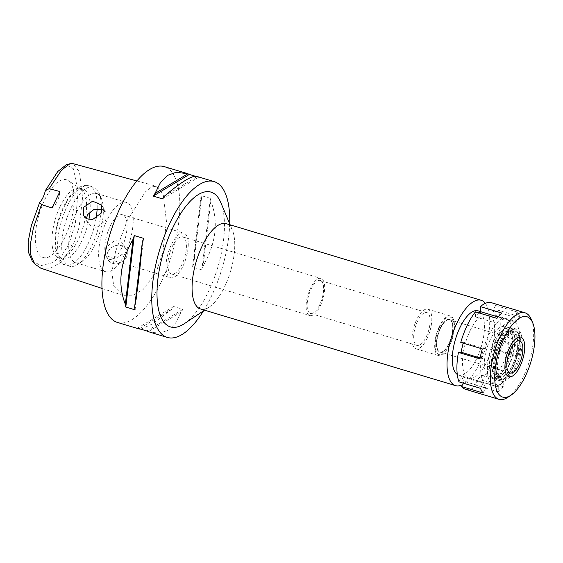 <?xml version="1.0" encoding="UTF-8"?>
<svg xmlns="http://www.w3.org/2000/svg" width="563" height="563" viewBox="0 0 563 563"><rect width="100%" height="100%" fill="white"/><g stroke="black" fill="none" stroke-linecap="round" stroke-linejoin="round"><path stroke-width="0.42" stroke-dasharray="2.81 2.11" d="M32.19 260.922L41.008 265.645L53.189 262.464L62.683 254.061L68.904 244.145L75.4 223.588L78.039 190.941L73.31 168.654L66.131 164.903M65.005 237.122A40.585 16.25 -73.3 0 1 44.97 257.798A40.585 16.25 -73.3 0 1 44.498 200.175A40.585 16.25 -73.3 0 1 68.172 180.596A40.585 16.25 -73.3 0 1 65.005 237.122M52.028 207.944A12.914 5.173 106.7 0 0 57.06 201.709A12.914 5.173 106.7 0 0 59.896 191.533M40.81 268.199L50.74 268.051L60.396 262.661L72.824 246.179L79.109 227.304L82.571 197.648L79.474 171.982L73.014 163.643M156.19 272.133L143.101 289.572L133.03 295.202L122.896 295.329L113.747 286.067L111.861 272.443L115.506 251.682L127.386 220.224L145.451 191.821L151.693 186.93L156.458 186.254L163.263 194.96L166.472 221.484L162.827 252.323L156.19 272.133M117.456 322.444A81.353 32.57 106.7 0 0 161.426 281.57A81.353 32.57 106.7 0 0 164.29 166.627M229.69 223.743A81.353 32.57 -73.3 0 1 211.287 296.553A81.353 32.57 -73.3 0 1 203.51 310.846M140.856 329.186L152.587 323.88L171.821 309.193A81.353 32.57 -73.3 0 0 173.678 306.532L182.968 309.326A81.353 32.57 106.7 0 1 181.117 311.986L175.586 323.071L168.527 330.017L160.068 333.155L150.11 332.254M162.468 198.88L198.626 177.232L195.291 176.233M198.626 177.232A81.353 32.57 106.7 0 0 197.17 176.557L196.769 176.388M210.351 198.352L201.054 195.558A81.353 32.57 -73.3 0 1 201.512 198.331C198.514 215.347 195.952 237.002 193.813 263.301A81.353 32.57 -73.3 0 1 192.574 267.087L201.871 269.874A81.353 32.57 106.7 0 0 203.102 266.095C216.136 243.068 218.704 221.414 210.808 201.125A81.353 32.57 106.7 0 0 210.351 198.352L201.871 269.874M184.305 323.69A70.375 28.178 106.7 0 0 208.514 291.557A70.375 28.178 106.7 0 0 220.745 202.441M200.576 308.996A44.547 17.833 106.7 0 0 209.33 306.955A44.547 17.833 106.7 0 0 224.658 286.609A44.547 17.833 106.7 0 0 232.399 230.197A44.547 17.833 106.7 0 0 226.22 223.666M485.383 303.344A44.547 17.833 -73.3 0 1 479.627 363.248A44.547 17.833 -73.3 0 1 462.505 384.642M457.276 374.451A33.576 13.442 106.7 0 0 458.711 375.12A33.576 13.442 106.7 0 0 476.854 358.251A33.576 13.442 106.7 0 0 478.036 310.811M505.187 366.766A33.576 13.442 -73.3 0 1 487.037 383.628A33.576 13.442 -73.3 0 1 488.22 336.195A33.576 13.442 -73.3 0 1 506.369 319.327A33.576 13.442 -73.3 0 1 505.187 366.766M490.176 339.721A25.828 10.338 106.7 0 0 488.825 376.049A25.828 10.338 106.7 0 0 503.231 363.234A25.828 10.338 106.7 0 0 503.674 326.639A25.828 10.338 106.7 0 0 490.176 339.721M449.52 344.725A19.585 7.84 -73.3 0 1 438.598 354.444A19.585 7.84 -73.3 0 1 439.626 326.899A19.585 7.84 -73.3 0 1 449.858 316.976A19.585 7.84 -73.3 0 1 449.52 344.725A19.585 7.84 106.7 0 0 449.858 316.976A19.585 7.84 106.7 0 0 439.626 326.899A19.585 7.84 106.7 0 0 438.598 354.444A19.585 7.84 106.7 0 0 449.52 344.725M439.358 326.406A20.662 8.269 106.7 0 0 438.626 355.598A20.662 8.269 106.7 0 0 449.795 345.218A20.662 8.269 106.7 0 0 450.52 316.026A20.662 8.269 106.7 0 0 439.358 326.406M427.134 338.405A20.662 8.269 -73.3 0 1 415.966 348.786A20.662 8.269 -73.3 0 1 416.69 319.594A20.662 8.269 -73.3 0 1 427.859 309.214A20.662 8.269 -73.3 0 1 427.134 338.405M417.57 321.184A17.171 6.876 106.7 0 0 416.965 345.45A17.171 6.876 106.7 0 0 426.247 336.822A17.171 6.876 106.7 0 0 426.853 312.549A17.171 6.876 106.7 0 0 417.57 321.184M319.728 304.801A17.171 6.876 -73.3 0 1 310.445 313.429A17.171 6.876 -73.3 0 1 311.05 289.164A17.171 6.876 -73.3 0 1 320.333 280.536A17.171 6.876 -73.3 0 1 319.728 304.801M310.494 288.165A19.367 7.755 106.7 0 0 309.812 315.533A19.367 7.755 106.7 0 0 320.284 305.8A19.367 7.755 106.7 0 0 320.966 278.432A19.367 7.755 106.7 0 0 310.494 288.165M182.032 264.251A19.367 7.755 -73.3 0 1 171.56 273.984A19.367 7.755 -73.3 0 1 172.243 246.615A19.367 7.755 -73.3 0 1 182.715 236.882A19.367 7.755 -73.3 0 1 182.032 264.251M171.265 244.849A23.245 9.304 106.7 0 0 170.448 277.693A23.245 9.304 106.7 0 0 183.01 266.01A23.245 9.304 106.7 0 0 183.827 233.173A23.245 9.304 106.7 0 0 171.265 244.849M121.819 247.621A23.245 9.304 -73.3 0 1 109.257 259.297A23.245 9.304 -73.3 0 1 110.074 226.46A23.245 9.304 -73.3 0 1 122.635 214.784A23.245 9.304 -73.3 0 1 121.819 247.621M125.077 253.498A36.159 14.476 106.7 0 0 126.351 202.413A36.159 14.476 106.7 0 0 106.808 220.583A36.159 14.476 106.7 0 0 105.534 271.669A36.159 14.476 106.7 0 0 125.077 253.498M124.057 253.195L123.797 244.947L119.863 241.26L114.549 240.633L105.703 247.678L105.506 255.095L114.571 259.086L124.057 253.195M76.892 211.589A36.159 14.476 -73.3 0 1 96.435 193.426A36.159 14.476 -73.3 0 1 101.446 198.725A36.159 14.476 -73.3 0 1 95.161 244.511A36.159 14.476 -73.3 0 1 82.726 261.014A36.159 14.476 -73.3 0 1 75.618 262.675A36.159 14.476 -73.3 0 1 76.892 211.589M102.522 209.795L105.985 212.849L105.788 220.274L96.942 227.318L91.586 226.678L87.694 223.004L86.554 218.521M107.983 251.788A10.458 8.931 151 0 1 117.125 245.327A10.458 8.931 151 0 1 126.309 249.472A10.458 8.931 151 0 1 126.344 257.312A10.458 8.931 151 0 1 117.203 263.773A10.458 8.931 151 0 1 108.019 259.627A10.458 8.931 151 0 1 107.983 251.788M101.249 209.323A41.324 16.545 106.7 0 0 99.116 193.172A41.324 16.545 106.7 0 0 93.388 187.113A41.324 16.545 106.7 0 0 71.058 207.874A41.324 16.545 106.7 0 0 69.601 266.257A41.324 16.545 106.7 0 0 77.715 264.364A41.324 16.545 106.7 0 0 91.938 245.496A41.324 16.545 106.7 0 0 100.904 214.039M90.01 211.505A36.159 14.476 106.7 0 0 83.289 189.471A36.159 14.476 106.7 0 0 63.746 207.641A36.159 14.476 106.7 0 0 62.472 258.727A36.159 14.476 106.7 0 0 82.015 240.556A36.159 14.476 106.7 0 0 88.919 219.429M60.121 206.551A36.159 14.476 -73.3 0 1 79.665 188.38A36.159 14.476 -73.3 0 1 81.213 189.105A36.159 14.476 -73.3 0 1 78.391 239.465A36.159 14.476 -73.3 0 1 60.544 257.882A36.159 14.476 -73.3 0 1 58.848 257.636A36.159 14.476 -73.3 0 1 60.121 206.551M164.319 196.22L197.17 176.557M201.512 198.331L193.813 263.301M201.054 195.558L192.574 267.087M210.808 201.125L203.102 266.095M171.821 309.193L139.244 328.701M173.678 306.532L137.513 328.18M182.968 309.326L146.809 330.974M181.117 311.986L148.266 331.656M135.085 309.854L143.565 238.332M495.405 341.051A26.468 10.598 -73.3 0 1 509.241 327.638A26.468 10.598 -73.3 0 1 508.783 365.148A26.468 10.598 -73.3 0 1 494.018 378.287A26.468 10.598 -73.3 0 1 495.405 341.051M440.266 328.053A17.045 6.826 -73.3 0 1 449.485 319.488A17.045 6.826 -73.3 0 1 448.88 343.571A17.045 6.826 -73.3 0 1 439.668 352.135A17.045 6.826 -73.3 0 1 440.266 328.053M449.112 343.641A17.045 6.826 106.7 0 0 449.71 319.559A17.045 6.826 106.7 0 0 440.498 328.123A17.045 6.826 106.7 0 0 439.893 352.206A17.045 6.826 106.7 0 0 449.112 343.641M440.562 328.236A16.784 6.721 -73.3 0 1 449.633 319.805A16.784 6.721 -73.3 0 1 449.042 343.521A16.784 6.721 -73.3 0 1 439.97 351.959A16.784 6.721 -73.3 0 1 440.562 328.236M513.442 366.323A25.877 10.359 106.7 0 0 516.616 331.311A25.877 10.359 106.7 0 0 500.366 342.761A25.877 10.359 106.7 0 0 494.539 368.786A25.877 10.359 106.7 0 0 502.196 379.279A25.877 10.359 106.7 0 0 513.442 366.323M501.19 344.26A22.597 9.05 -73.3 0 1 513.407 332.902A22.597 9.05 -73.3 0 1 512.611 364.831A22.597 9.05 -73.3 0 1 500.401 376.183A22.597 9.05 -73.3 0 1 501.19 344.26M507.805 363.388A22.597 9.05 106.7 0 0 508.6 331.459A22.597 9.05 106.7 0 0 496.383 342.811A22.597 9.05 106.7 0 0 495.588 374.74A22.597 9.05 106.7 0 0 507.805 363.388M465.566 389.315A45.195 18.093 106.7 0 0 476.777 385.451L476.678 380.405L481.632 375.148L481.724 380.194A45.195 18.093 106.7 0 0 489.993 366.604A45.195 18.093 106.7 0 0 496.376 349.623L493.772 349.813L496.109 339.848L498.712 339.658A45.195 18.093 106.7 0 0 498.171 310.199L495.658 315.435L493.054 310.734L495.56 305.498A45.195 18.093 106.7 0 0 491.583 302.746M479.197 313L475.51 316.913L475.418 311.867M460.773 342.438L463.377 342.248L463.159 343.156M463.222 383.136L464.095 381.327L461.484 376.619L458.972 381.862M470.091 330.748A33.576 13.442 -73.3 0 1 488.234 313.88A33.576 13.442 -73.3 0 1 487.051 361.312A33.576 13.442 -73.3 0 1 468.909 378.181A33.576 13.442 -73.3 0 1 470.091 330.748M498.712 339.658L520.247 346.132L517.643 346.322L515.3 356.28L517.904 356.09L496.376 349.623M515.3 356.28L493.772 349.813M495.658 315.435L517.193 321.909L519.705 316.673L498.171 310.199M519.705 316.673A45.195 18.093 106.7 0 0 517.094 311.965L514.582 317.208L493.054 310.734M495.56 305.498L517.094 311.965M531.275 319.418A45.195 18.093 -73.3 0 1 523.421 376.654A45.195 18.093 -73.3 0 1 507.868 397.288M517.904 356.09A45.195 18.093 106.7 0 0 520.247 346.132M517.643 346.322L496.109 339.848M481.724 380.194L503.259 386.668L503.16 381.615L498.213 386.872L498.304 391.918L476.777 385.451M498.304 391.918A45.195 18.093 106.7 0 0 503.259 386.668M503.16 381.615L481.632 375.148M498.213 386.872L476.678 380.405M483.117 393.037L485.623 387.794L464.095 381.327M485.623 387.794L483.012 383.093L461.484 376.619M483.012 383.093L480.506 388.329M479.965 358.87L482.561 358.68L480.133 357.948M482.561 358.68L484.905 348.722L463.377 342.248M484.905 348.722L482.301 348.912M515.328 366.33A24.385 9.761 -73.3 0 1 504.737 378.533A24.385 9.761 -73.3 0 1 497.516 368.652A24.385 9.761 -73.3 0 1 503.005 344.12A24.385 9.761 -73.3 0 1 518.319 333.331A24.385 9.761 -73.3 0 1 515.328 366.33M502.316 342.881A27.115 10.859 106.7 0 0 501.366 381.193A27.115 10.859 106.7 0 0 516.018 367.569A27.115 10.859 106.7 0 0 516.975 329.256A27.115 10.859 106.7 0 0 502.316 342.881M513.301 366.752A27.115 10.859 -73.3 0 1 498.642 380.377A27.115 10.859 -73.3 0 1 499.599 342.065A27.115 10.859 -73.3 0 1 514.251 328.44A27.115 10.859 -73.3 0 1 513.301 366.752M500.416 343.536A23.892 9.564 106.7 0 0 499.571 377.287A23.892 9.564 106.7 0 0 512.485 365.281A23.892 9.564 106.7 0 0 513.322 331.53A23.892 9.564 106.7 0 0 500.416 343.536M509.536 364.395A23.892 9.564 -73.3 0 1 496.629 376.401A23.892 9.564 -73.3 0 1 497.467 342.649A23.892 9.564 -73.3 0 1 510.381 330.643A23.892 9.564 -73.3 0 1 509.536 364.395M495.018 338.236A33.576 13.442 106.7 0 0 493.842 385.676A33.576 13.442 106.7 0 0 511.985 368.807A33.576 13.442 106.7 0 0 513.167 321.367A33.576 13.442 106.7 0 0 495.018 338.236M496.953 318.334L497.045 323.387L475.51 316.913M497.045 323.387L501.992 318.13L498.086 316.955M501.992 318.13L501.9 313.077M517.193 321.909L514.582 317.208M72.824 246.179L68.904 244.145M96.048 218.395A41.324 16.545 -73.3 0 1 87.856 244.272A41.324 16.545 -73.3 0 1 65.519 265.032A41.324 16.545 -73.3 0 1 66.976 206.649A41.324 16.545 -73.3 0 1 89.306 185.889A41.324 16.545 -73.3 0 1 97.139 208.852M101.966 288.411L122.896 295.329M209.33 306.955L204.503 310.178M232.399 230.197L230.154 224.848M458.711 375.12L487.037 383.628M480.457 311.543L506.369 319.327M494.018 378.287L488.825 376.049M509.241 327.638L503.674 326.639M415.966 348.786L438.626 355.598M427.859 309.214L450.52 316.026M310.445 313.429L416.965 345.45M320.333 280.536L426.853 312.549M171.56 273.984L309.812 315.533M182.715 236.882L320.966 278.432M109.257 259.297L170.448 277.693M122.635 214.784L183.827 233.173M96.435 193.426L126.351 202.413M123.797 244.947L126.309 249.472M105.506 255.095L108.019 259.627M75.618 262.675L105.534 271.669M83.493 215.439L87.694 223.004M101.699 205.136L105.985 212.849M136.9 180.955L156.458 186.254M82.726 261.014L77.715 264.364M101.446 198.725L99.116 193.172M69.601 266.257L65.519 265.032C52.07 262.724 51.74 229.964 63.619 206.769C70.171 192.307 81.037 182.961 89.306 185.889L93.388 187.113M79.665 188.38L83.289 189.471M58.848 257.636L62.472 258.727M60.544 257.882L44.97 257.798M81.213 189.105L68.172 180.596M449.633 319.805L519.663 340.854M439.97 351.959L510.001 373.002M518.319 333.331L516.616 331.311M504.737 378.533L502.196 379.279M508.6 331.459L513.407 332.902M495.588 374.74L500.401 376.183M498.642 380.377L501.366 381.193M514.251 328.44L516.975 329.256M496.629 376.401L499.571 377.287M510.381 330.643L513.322 331.53M468.909 378.181L493.842 385.676M488.234 313.88L513.167 321.367"/><path stroke-width="0.84" d="M136.9 180.955L73.014 163.643L69.882 163.756L66.131 164.903L57.771 171.504L45.322 190.681A12.914 5.173 -73.3 0 1 43.006 197.486A12.914 5.173 -73.3 0 1 39.67 202.462L31.352 225.622L28.15 241.738L28.389 252.168L32.19 260.922L34.688 263.956L40.81 268.199L101.966 288.411M39.67 202.462L41.5 204.636L52.028 207.944L59.896 191.533L49.157 188.661L45.322 190.681M69.882 163.756L61.487 170.202L49.157 188.661M41.5 204.636L33.428 227.853L30.381 244.089L30.733 254.905L34.688 263.956M83.394 207.487L83.493 215.439L87.279 218.887L92.635 219.521L101.621 212.765L101.699 205.136L92.621 201.174L83.394 207.487M186.029 173.158L164.29 166.627A81.353 32.57 106.7 0 0 120.32 207.501A81.353 32.57 106.7 0 0 117.456 322.444L139.371 329.031M203.51 310.846A81.353 32.57 -73.3 0 1 167.324 337.427A81.353 32.57 -73.3 0 1 170.181 222.484A81.353 32.57 -73.3 0 1 214.151 181.61A81.353 32.57 -73.3 0 1 229.69 223.743M140.856 329.186L138.977 328.862A81.353 32.57 -73.3 0 1 137.513 328.18L146.809 330.974A81.353 32.57 106.7 0 0 148.266 331.656L167.324 337.427M133.044 239.317A81.353 32.57 -73.3 0 1 134.275 235.538L143.565 238.332A81.353 32.57 106.7 0 0 142.333 242.111C140.194 268.41 137.625 290.072 134.627 307.088A81.353 32.57 106.7 0 0 135.085 309.854L125.795 307.06A81.353 32.57 -73.3 0 1 125.338 304.294C117.442 284.005 120.01 262.344 133.044 239.317L125.338 304.294M197.17 176.557C192.842 174.819 181.898 181.377 164.319 196.22A81.353 32.57 106.7 0 0 162.468 198.88L153.178 196.086A81.353 32.57 -73.3 0 1 155.029 193.426L160.589 182.299L167.697 175.346L176.226 172.243L187.88 173.763A81.353 32.57 -73.3 0 1 189.337 174.446L195.291 176.233M214.151 181.61L196.769 176.388M230.154 224.848L220.745 202.441A70.375 28.178 106.7 0 0 172.954 227.48A70.375 28.178 106.7 0 0 157.549 303.556A70.375 28.178 106.7 0 0 184.305 323.69L204.503 310.178M481.196 300.297L226.22 223.666A44.547 17.833 106.7 0 0 202.145 246.052A44.547 17.833 106.7 0 0 200.576 308.996L455.551 385.627A44.547 17.833 -73.3 0 1 457.114 322.683A44.547 17.833 -73.3 0 1 481.196 300.297A44.547 17.833 -73.3 0 1 485.383 303.344M462.505 384.642A44.547 17.833 -73.3 0 1 455.551 385.627M480.457 311.543L478.036 310.811A33.576 13.442 106.7 0 0 459.894 327.68A33.576 13.442 106.7 0 0 457.276 374.451M86.554 218.521L87.434 214.756L94.028 209.387L102.522 209.795M100.904 214.039A41.324 16.545 106.7 0 0 101.249 209.323M88.919 219.429A36.159 14.476 106.7 0 0 90.01 211.505M155.029 193.426L187.88 173.763M153.178 196.086L189.337 174.446M125.795 307.06L134.275 235.538M134.627 307.088L142.333 242.111M519.079 364.571A16.784 6.721 106.7 0 0 519.663 340.854A16.784 6.721 106.7 0 0 510.592 349.285A16.784 6.721 106.7 0 0 510.001 373.002A16.784 6.721 106.7 0 0 519.079 364.571M509.614 347.526A20.662 8.269 -73.3 0 1 522.591 338.384A20.662 8.269 -73.3 0 1 520.057 366.337A20.662 8.269 -73.3 0 1 511.077 376.675A20.662 8.269 -73.3 0 1 504.962 368.301A20.662 8.269 -73.3 0 1 509.614 347.526A20.662 8.269 106.7 0 0 504.962 368.301A20.662 8.269 106.7 0 0 511.077 376.675A20.662 8.269 106.7 0 0 520.057 366.337A20.662 8.269 106.7 0 0 522.591 338.384A20.662 8.269 106.7 0 0 509.614 347.526M511 395.191A41.965 16.799 -73.3 0 1 495.046 383.185A41.965 16.799 -73.3 0 1 504.23 337.821A41.965 16.799 -73.3 0 1 532.732 322.888A41.965 16.799 -73.3 0 1 525.441 376.035A41.965 16.799 -73.3 0 1 511 395.191L507.868 397.288A45.195 18.093 -73.3 0 1 498.994 399.357A45.195 18.093 -73.3 0 1 500.584 335.506A45.195 18.093 -73.3 0 1 525.012 312.796L491.583 302.746A45.195 18.093 106.7 0 0 480.373 306.61L480.464 311.656L479.197 313M480.373 306.61L501.9 313.077A45.195 18.093 106.7 0 0 496.953 318.334L475.418 311.867A45.195 18.093 106.7 0 0 467.156 325.456A45.195 18.093 106.7 0 0 460.773 342.438L482.301 348.912A45.195 18.093 106.7 0 0 479.965 358.87L458.43 352.396A45.195 18.093 106.7 0 0 458.972 381.862L480.506 388.329A45.195 18.093 106.7 0 0 483.117 393.037L461.583 386.563L463.222 383.136M463.159 343.156L461.034 352.206L458.43 352.396M461.583 386.563A45.195 18.093 106.7 0 0 465.566 389.315L498.994 399.357M525.012 312.796A45.195 18.093 -73.3 0 1 531.275 319.418L532.732 322.888M480.133 357.948L461.034 352.206M498.086 316.955L480.464 311.656M97.139 208.852A41.324 16.545 -73.3 0 1 96.048 218.395"/></g></svg>
